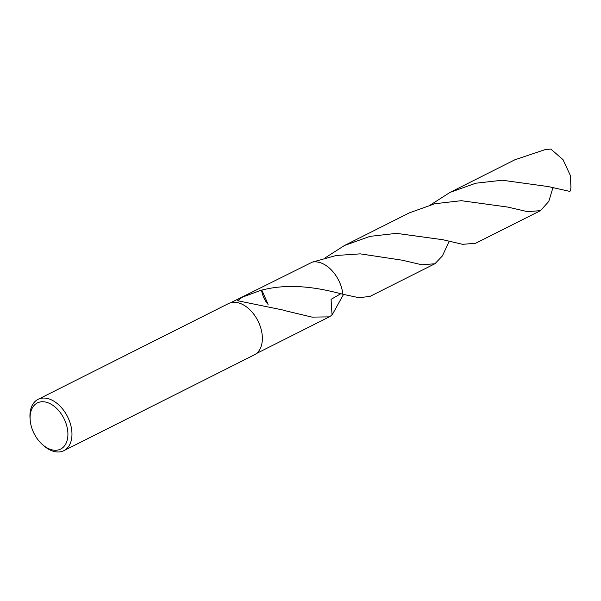 <?xml version="1.0" encoding="UTF-8"?>
<svg xmlns="http://www.w3.org/2000/svg" width="601" height="601" viewBox="0 0 601 601"><rect width="100%" height="100%" fill="white"/><g stroke="black" fill="none" stroke-linecap="round" stroke-linejoin="round"><path stroke-width="0.9" d="M30.185 420.144L30.05 418.506A28.713 18.571 63.3 0 1 38.051 399.372A28.713 18.571 63.3 0 1 45.135 398.11A28.713 18.571 63.3 0 1 69.686 421.677A28.713 18.571 63.3 0 1 63.856 450.667A28.713 18.571 63.3 0 1 56.772 451.937A28.713 18.571 63.3 0 1 43.723 445.694L42.491 444.605A25.843 16.715 63.3 0 1 30.185 420.144A25.843 16.715 63.3 0 1 43.76 401.784A25.843 16.715 63.3 0 1 67.177 427.604A25.843 16.715 63.3 0 1 54.233 450.232A25.843 16.715 63.3 0 1 42.491 444.605M38.051 399.372L228.448 303.595A28.713 18.571 63.3 0 1 235.532 302.333A28.713 18.571 63.3 0 1 260.083 325.9A28.713 18.571 63.3 0 1 254.253 354.898L63.856 450.667M230.694 302.739L312.362 262.104A28.472 18.413 63.3 0 1 316.434 261.886A28.472 18.413 63.3 0 1 342.863 294.272L359.037 297.713L370.006 296.398L434.921 263.749L421.917 264.793L402.144 260.195L360.247 253.855L336.184 255.493L312.355 262.111A28.472 18.413 63.3 0 1 316.426 261.886A28.472 18.413 63.3 0 1 342.863 294.272L342.863 294.272C323.03 288.953 292.311 282.17 261.758 290.118M340.767 293.739L331.076 299.358L332.045 315.044L329.303 316.87L312.024 317.118L283.785 310.386A28.472 18.413 -116.7 0 0 283.68 310.161L237.635 300.74L242.218 297.217L261.555 290.073A28.472 18.413 63.3 0 1 261.796 290.11L268.121 304.331M261.555 290.073A18.984 12.275 -116.7 0 0 267.978 304.294M548.443 186.603L569.906 191.426A28.472 18.413 63.3 0 0 570.95 187.632L570.379 175.567L562.994 159.633L550.839 149.063L544.942 149.679L514.937 159.753L450.029 192.403L475.752 183.215L502.218 180.225L548.443 186.603M430.737 204.746L450.029 192.403M312.362 262.104A28.48 18.421 63.3 0 1 342.232 290.336A28.48 18.421 63.3 0 1 342.863 294.272M449.135 241.317L442.411 255.898L434.921 263.749M343.532 294.437L332.045 315.044A28.48 18.421 63.3 0 1 332.037 315.044L332.045 315.037M442.839 239.724L462.612 244.322L475.616 243.27L540.524 210.62L527.528 211.672L507.74 207.075L461.275 200.696L434.876 203.724L409.326 212.874L344.418 245.524L370.036 236.358L396.472 233.346L442.839 239.724M553.649 187.918L552.807 188.128L548.773 201.448L540.524 210.62M325.133 257.867L344.418 245.524M329.303 316.87L256.281 353.606M303.37 315.059L303.813 315.172"/></g></svg>
